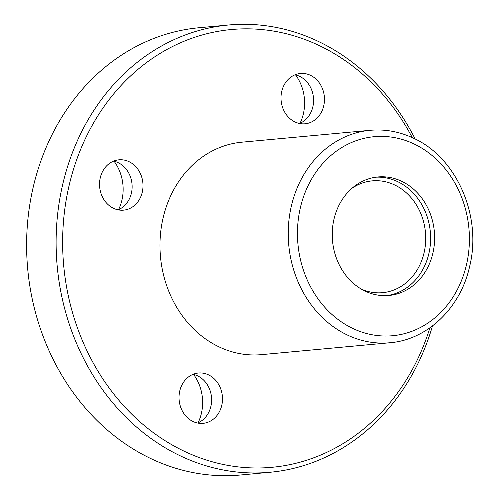 <?xml version="1.0" encoding="UTF-8"?>
<svg xmlns="http://www.w3.org/2000/svg" width="500" height="500" viewBox="0 0 500 500"><rect width="100%" height="100%" fill="white"/><g stroke="black" fill="none" stroke-linecap="round" stroke-linejoin="round"><path stroke-width="0.75" d="M402.062 181.469A59.519 51.125 -95.3 0 1 434.175 245.719A59.519 51.125 -95.3 0 1 388.919 295.475A59.519 51.125 -95.3 0 1 332.525 240.925A59.519 51.125 -95.3 0 1 377.938 176.95A59.519 51.125 -95.3 0 1 402.062 181.469M295.556 74.906A42.112 36.169 -95.3 0 1 300.038 123.281M114.1 161.256A42.112 36.169 -95.3 0 1 118.581 209.631M193.581 374.45A42.112 36.169 -95.3 0 1 198.062 422.825M432.481 325.938A224.594 192.913 -95.3 0 1 270.025 472.269L240.531 475A224.594 192.913 -95.3 0 1 27.725 269.156A224.594 192.913 -95.3 0 1 199.106 27.731L228.6 25A224.594 192.913 -95.3 0 1 319.637 42.05A224.594 192.913 -95.3 0 1 415.163 139M270.025 472.269A224.594 192.913 -95.3 0 1 57.219 266.425A224.594 192.913 -95.3 0 1 228.6 25M429.894 327.831A219.825 188.825 -95.3 0 1 186.5 452.306A219.825 188.825 -95.3 0 1 74.912 164.844A219.825 188.825 -95.3 0 1 320.575 46.212A219.825 188.825 -95.3 0 1 412.275 137.619M261.581 354.637A106.681 91.638 -95.3 0 1 160.494 256.863A106.681 91.638 -95.3 0 1 241.9 142.181L370.156 130.306A106.681 91.638 -95.3 0 0 288.75 244.981A106.681 91.638 -95.3 0 0 389.831 342.756L261.581 354.637M310.637 75.4A25.269 21.7 -95.3 0 1 324.275 102.675A25.269 21.7 -95.3 0 1 305.056 123.794A25.269 21.7 -95.3 0 1 281.119 100.638A25.269 21.7 -95.3 0 1 300.4 73.481A25.269 21.7 -95.3 0 1 310.637 75.4M129.188 161.744A25.269 21.7 -95.3 0 1 142.819 189.019A25.269 21.7 -95.3 0 1 123.606 210.144A25.269 21.7 -95.3 0 1 99.663 186.988A25.269 21.7 -95.3 0 1 118.944 159.825A25.269 21.7 -95.3 0 1 129.188 161.744M208.669 374.938A25.269 21.7 -95.3 0 1 222.3 402.219A25.269 21.7 -95.3 0 1 203.088 423.338A25.269 21.7 -95.3 0 1 179.144 400.181A25.269 21.7 -95.3 0 1 198.425 373.019A25.269 21.7 -95.3 0 1 208.669 374.938M193.062 374.338A25.269 21.7 -95.3 0 1 197.787 375.95A25.269 21.7 -95.3 0 1 211.612 400.031A25.269 21.7 -95.3 0 1 197.569 423.031M113.581 161.137A25.269 21.7 -95.3 0 1 118.306 162.75A25.269 21.7 -95.3 0 1 132.131 186.838A25.269 21.7 -95.3 0 1 118.094 209.838M295.031 74.794A25.269 21.7 -95.3 0 1 299.762 76.406A25.269 21.7 -95.3 0 1 313.581 100.487A25.269 21.7 -95.3 0 1 299.544 123.488M352.044 188.238A56.15 48.231 -95.3 0 1 372.238 180.863A56.15 48.231 -95.3 0 1 395 185.125A56.15 48.231 -95.3 0 1 425.294 245.738A56.15 48.231 -95.3 0 1 382.594 292.675A56.15 48.231 -95.3 0 1 361.388 289.131M375.938 177.181A59.519 51.125 -95.3 0 1 398.056 181.838A59.519 51.125 -95.3 0 1 430.294 244.931A59.519 51.125 -95.3 0 1 386.906 295.613M414.725 144.281A99.944 85.85 -95.3 0 1 437.131 315.887A99.944 85.85 -95.3 0 1 298.431 248.463A99.944 85.85 -95.3 0 1 414.725 144.281M389.831 342.756C427.425 339.831 460.556 307.869 469.613 266.537C482.163 216.669 457.094 158.238 414.231 138.544C400.056 131.713 385.363 128.969 370.156 130.306"/></g></svg>
